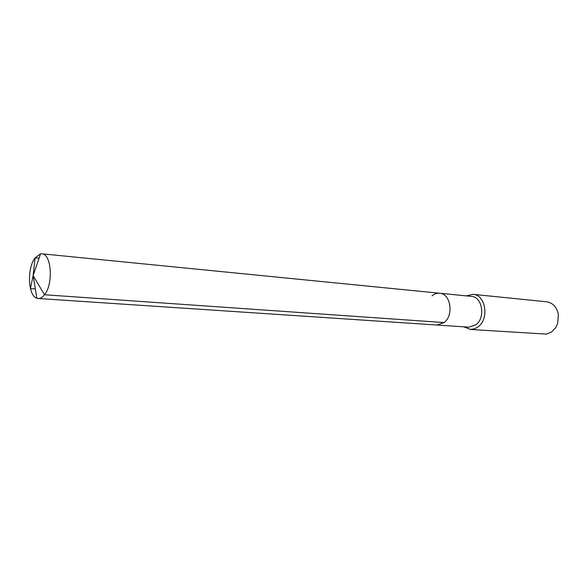 <?xml version="1.0" encoding="UTF-8"?>
<svg xmlns="http://www.w3.org/2000/svg" width="588" height="588" viewBox="0 0 588 588"><rect width="100%" height="100%" fill="white"/><g stroke="black" fill="none" stroke-linecap="round" stroke-linejoin="round"><path stroke-width="0.88" d="M432.033 295.845C434.378 293.875 436.921 293.008 439.64 293.236C450.658 293.544 454.068 315.234 444.138 322.562L437.009 325.039L444.138 322.562C454.068 315.234 450.658 293.544 439.64 293.236L41.844 253.803C51.479 253.619 53.559 284.07 44.497 294.757L444.138 322.562M439.64 293.236L471.363 296.381C482.336 296.712 485.791 317.704 475.92 324.774L468.812 327.156L38.139 298.491C40.344 298.608 42.461 297.359 44.497 294.757L33.112 275.581L35.089 257.853C26.82 268.246 27.981 296.029 36.882 298.241L38.139 298.491M463.682 326.818L470.731 329.471L474.891 328.685L478.213 326.744C489.503 318.696 485.57 294.735 473.046 294.331L466.247 295.874M473.046 294.331L546.686 301.806C552.933 302.864 556.829 307.098 558.372 314.514L557.622 323.584L555.726 327.604L551.426 332.095L546.355 334.102L470.135 329.449M35.339 288.958L30.429 288.598L33.112 275.581L35.089 257.853L40.557 253.847L41.844 253.803M35.089 257.853L39.058 258.235M40.557 253.847L33.112 275.581L36.882 298.241"/></g></svg>
